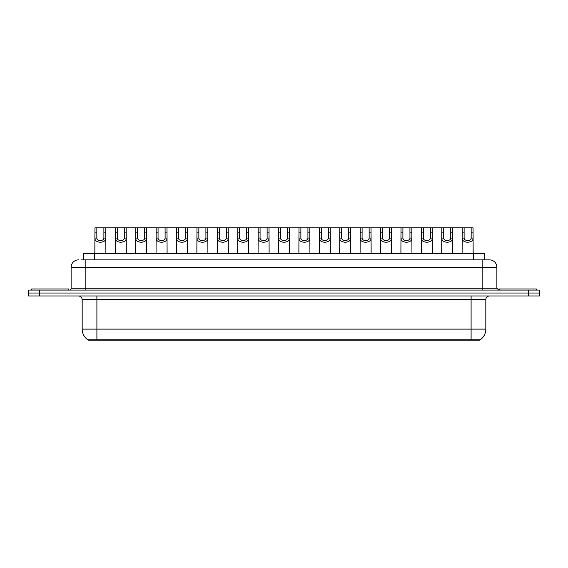 <?xml version="1.0" encoding="UTF-8"?>
<svg xmlns="http://www.w3.org/2000/svg" width="568" height="568" viewBox="0 0 568 568"><rect width="100%" height="100%" fill="white"/><g stroke="black" fill="none" stroke-linecap="round" stroke-linejoin="round"><path stroke-width="0.85" d="M83.283 259.874L83.283 253.612L484.717 253.612L484.717 259.874M479.57 339.799L479.57 340.168L88.43 340.168L88.43 339.799M96.901 339.799L87.848 339.799A12.894 12.894 0 0 1 82.168 329.113L96.901 329.113L96.901 339.799L480.152 339.799A12.894 12.894 0 0 0 485.832 329.113L485.832 299.656A3.685 3.685 0 0 1 489.51 295.971M82.168 329.113L82.168 299.656C81.955 297.419 80.727 296.191 78.49 295.971M39.448 290.078L539.6 290.078L539.6 293.024L28.4 293.024L28.4 295.971L39.448 295.971L39.448 293.024L28.4 293.024L28.4 290.078L39.448 290.078L39.448 293.024L539.6 293.024L539.6 295.971L39.448 295.971M81.238 259.874L489.396 259.874M81.068 259.874L85.853 259.874L85.853 267.244L71.121 267.244L71.121 288.239A1.839 1.839 0 0 1 69.282 290.078M78.49 259.874A7.363 7.363 0 0 0 71.121 267.244M489.51 259.874A7.363 7.363 0 0 1 496.879 267.244L496.879 288.239L498.718 290.078M96.851 227.832L96.837 238.091C96.965 241.364 103.766 241.364 103.894 238.091L103.88 227.832L94.955 227.832L94.842 253.612M103.88 227.832L105.776 227.832L105.889 253.612M105.889 236.764L105.79 238.091C106.23 243.58 94.501 243.58 94.941 238.091L94.842 236.764M105.776 227.832L115.354 227.832L115.247 253.612M68.543 290.078L68.543 288.97L31.716 288.97L31.716 290.078M117.257 227.832L117.242 238.091C117.37 241.364 124.172 241.364 124.3 238.091L124.285 227.832L115.354 227.832M124.285 227.832L126.181 227.832L126.295 253.612M126.295 236.764L126.195 238.091C126.636 243.58 114.906 243.58 115.347 238.091L115.247 236.764M137.662 227.832L137.641 238.091C137.775 241.364 144.577 241.364 144.705 238.091L144.684 227.832L135.759 227.832L135.645 253.612M144.684 227.832L146.587 227.832L146.7 253.612M146.7 236.764L146.594 238.091C147.041 243.58 135.312 243.58 135.752 238.091L135.645 236.764M158.067 227.832L158.046 238.091C158.174 241.364 164.976 241.364 165.103 238.091L165.089 227.832L156.164 227.832L156.051 253.612M165.089 227.832L166.992 227.832L167.099 253.612M167.099 236.764L166.999 238.091C167.439 243.58 155.71 243.58 156.157 238.091L156.051 236.764M178.466 227.832L178.451 238.091C178.579 241.364 185.381 241.364 185.509 238.091L185.495 227.832L176.57 227.832L176.456 253.612M185.495 227.832L187.397 227.832L187.504 253.612M187.504 236.764L187.404 238.091C187.845 243.58 176.115 243.58 176.556 238.091L176.456 236.764M126.181 227.832L135.759 227.832M146.587 227.832L156.164 227.832M166.992 227.832L176.57 227.832M536.284 290.078L536.284 288.97L499.457 288.97L499.457 290.078M198.871 227.832L198.857 238.091C198.985 241.364 205.786 241.364 205.914 238.091L205.9 227.832L196.975 227.832L196.862 253.612M205.9 227.832L207.796 227.832L207.909 253.612M207.909 236.764L207.81 238.091C208.25 243.58 196.521 243.58 196.961 238.091L196.862 236.764M219.276 227.832L219.262 238.091C219.39 241.364 226.192 241.364 226.32 238.091L226.305 227.832L217.374 227.832L217.267 253.612M226.305 227.832L228.201 227.832L228.315 253.612M228.315 236.764L228.215 238.091C228.655 243.58 216.926 243.58 217.366 238.091L217.267 236.764M239.682 227.832L239.66 238.091C239.788 241.364 246.59 241.364 246.725 238.091L246.704 227.832L237.779 227.832L237.665 253.612M246.704 227.832L248.606 227.832L248.72 253.612M248.72 236.764L248.614 238.091C249.054 243.58 237.325 243.58 237.772 238.091L237.665 236.764M187.397 227.832L196.975 227.832M207.796 227.832L217.374 227.832M228.201 227.832L237.779 227.832M260.08 227.832L260.066 238.091C260.194 241.364 266.995 241.364 267.123 238.091L267.109 227.832L258.184 227.832L258.071 253.612M267.109 227.832L269.012 227.832L269.118 253.612M269.118 236.764L269.019 238.091C269.459 243.58 257.73 243.58 258.17 238.091L258.071 236.764M280.486 227.832L280.471 238.091C280.599 241.364 287.401 241.364 287.529 238.091L287.514 227.832L278.59 227.832L278.476 253.612M287.514 227.832L289.41 227.832L289.524 253.612M289.524 236.764L289.424 238.091C289.865 243.58 278.135 243.58 278.576 238.091L278.476 236.764M300.891 227.832L300.877 238.091C301.004 241.364 307.806 241.364 307.934 238.091L307.92 227.832L298.988 227.832L298.882 253.612M307.92 227.832L309.816 227.832L309.929 253.612M309.929 236.764L309.83 238.091C310.27 243.58 298.541 243.58 298.981 238.091L298.882 236.764M321.296 227.832L321.275 238.091C321.41 241.364 328.212 241.364 328.339 238.091L328.318 227.832L319.394 227.832L319.28 253.612M328.318 227.832L330.221 227.832L330.335 253.612M330.335 236.764L330.228 238.091C330.675 243.58 318.946 243.58 319.386 238.091L319.28 236.764M341.695 227.832L341.68 238.091C341.808 241.364 348.61 241.364 348.738 238.091L348.724 227.832L339.799 227.832L339.685 253.612M348.724 227.832L350.626 227.832L350.733 253.612M350.733 236.764L350.634 238.091C351.074 243.58 339.344 243.58 339.785 238.091L339.685 236.764M248.606 227.832L258.184 227.832M269.012 227.832L278.59 227.832M289.41 227.832L298.988 227.832M309.816 227.832L319.394 227.832M330.221 227.832L339.799 227.832M362.1 227.832L362.086 238.091C362.214 241.364 369.015 241.364 369.143 238.091L369.129 227.832L360.204 227.832L360.091 253.612M369.129 227.832L371.025 227.832L371.138 253.612M371.138 236.764L371.039 238.091C371.479 243.58 359.75 243.58 360.19 238.091L360.091 236.764M382.505 227.832L382.491 238.091C382.619 241.364 389.421 241.364 389.549 238.091L389.534 227.832L380.603 227.832L380.496 253.612M389.534 227.832L391.43 227.832L391.544 253.612M391.544 236.764L391.444 238.091C391.885 243.58 380.155 243.58 380.595 238.091L380.496 236.764M402.911 227.832L402.897 238.091C403.024 241.364 409.826 241.364 409.954 238.091L409.933 227.832L401.008 227.832L400.901 253.612M409.933 227.832L411.835 227.832L411.949 253.612M411.949 236.764L411.843 238.091C412.29 243.58 400.561 243.58 401.001 238.091L400.901 236.764M423.316 227.832L423.295 238.091C423.423 241.364 430.225 241.364 430.359 238.091L430.338 227.832L421.413 227.832L421.3 253.612M430.338 227.832L432.241 227.832L432.355 253.612M432.355 236.764L432.248 238.091C432.688 243.58 420.959 243.58 421.406 238.091L421.3 236.764M443.714 227.832L443.7 238.091C443.828 241.364 450.63 241.364 450.758 238.091L450.743 227.832L441.819 227.832L441.705 253.612M450.743 227.832L452.646 227.832L452.753 253.612M452.753 236.764L452.653 238.091C453.094 243.58 441.364 243.58 441.805 238.091L441.705 236.764M464.12 227.832L464.106 238.091C464.233 241.364 471.035 241.364 471.163 238.091L471.149 227.832L462.224 227.832L462.111 253.612M471.149 227.832L473.045 227.832L473.158 253.612M473.158 236.764L473.059 238.091C473.499 243.58 461.77 243.58 462.21 238.091L462.111 236.764M350.626 227.832L360.204 227.832M371.025 227.832L380.603 227.832M391.43 227.832L401.008 227.832M411.835 227.832L421.413 227.832M432.241 227.832L441.819 227.832M452.646 227.832L462.224 227.832M469.622 340.168L469.622 339.799M98.378 340.168L98.378 339.799M94.331 259.874L94.331 253.612M473.669 259.874L473.669 253.612M471.099 295.971L471.099 299.656L82.168 299.656M485.832 299.656L471.099 299.656L471.099 329.113L485.832 329.113M471.099 339.799L471.099 329.113L96.901 329.113L96.901 295.971M528.552 295.971L528.552 290.078M85.853 290.078L85.853 288.239L496.879 288.239M71.121 288.239L85.853 288.239L85.853 267.244L482.147 267.244L482.147 290.078M496.879 267.244L482.147 267.244L482.147 259.874M105.79 238.091L103.894 238.091M96.837 238.091L94.941 238.091M96.851 232.887L94.955 232.887M105.776 232.887L103.88 232.887M126.195 238.091L124.3 238.091M117.242 238.091L115.347 238.091M117.257 232.887L115.354 232.887M126.181 232.887L124.285 232.887M146.594 238.091L144.705 238.091M137.641 238.091L135.752 238.091M137.662 232.887L135.759 232.887M146.587 232.887L144.684 232.887M166.999 238.091L165.103 238.091M158.046 238.091L156.157 238.091M158.067 232.887L156.164 232.887M166.992 232.887L165.089 232.887M187.404 238.091L185.509 238.091M178.451 238.091L176.556 238.091M178.466 232.887L176.57 232.887M187.397 232.887L185.495 232.887M207.81 238.091L205.914 238.091M198.857 238.091L196.961 238.091M198.871 232.887L196.975 232.887M207.796 232.887L205.9 232.887M228.215 238.091L226.32 238.091M219.262 238.091L217.366 238.091M219.276 232.887L217.374 232.887M228.201 232.887L226.305 232.887M248.614 238.091L246.725 238.091M239.66 238.091L237.772 238.091M239.682 232.887L237.779 232.887M248.606 232.887L246.704 232.887M269.019 238.091L267.123 238.091M260.066 238.091L258.17 238.091M260.08 232.887L258.184 232.887M269.012 232.887L267.109 232.887M289.424 238.091L287.529 238.091M280.471 238.091L278.576 238.091M280.486 232.887L278.59 232.887M289.41 232.887L287.514 232.887M309.83 238.091L307.934 238.091M300.877 238.091L298.981 238.091M300.891 232.887L298.988 232.887M309.816 232.887L307.92 232.887M330.228 238.091L328.339 238.091M321.275 238.091L319.386 238.091M321.296 232.887L319.394 232.887M330.221 232.887L328.318 232.887M350.634 238.091L348.738 238.091M341.68 238.091L339.785 238.091M341.695 232.887L339.799 232.887M350.626 232.887L348.724 232.887M371.039 238.091L369.143 238.091M362.086 238.091L360.19 238.091M362.1 232.887L360.204 232.887M371.025 232.887L369.129 232.887M391.444 238.091L389.549 238.091M382.491 238.091L380.595 238.091M382.505 232.887L380.603 232.887M391.43 232.887L389.534 232.887M411.843 238.091L409.954 238.091M402.897 238.091L401.001 238.091M402.911 232.887L401.008 232.887M411.835 232.887L409.933 232.887M432.248 238.091L430.359 238.091M423.295 238.091L421.406 238.091M423.316 232.887L421.413 232.887M432.241 232.887L430.338 232.887M452.653 238.091L450.758 238.091M443.7 238.091L441.805 238.091M443.714 232.887L441.819 232.887M452.646 232.887L450.743 232.887M473.059 238.091L471.163 238.091M464.106 238.091L462.21 238.091M464.12 232.887L462.224 232.887M473.045 232.887L471.149 232.887"/></g></svg>
